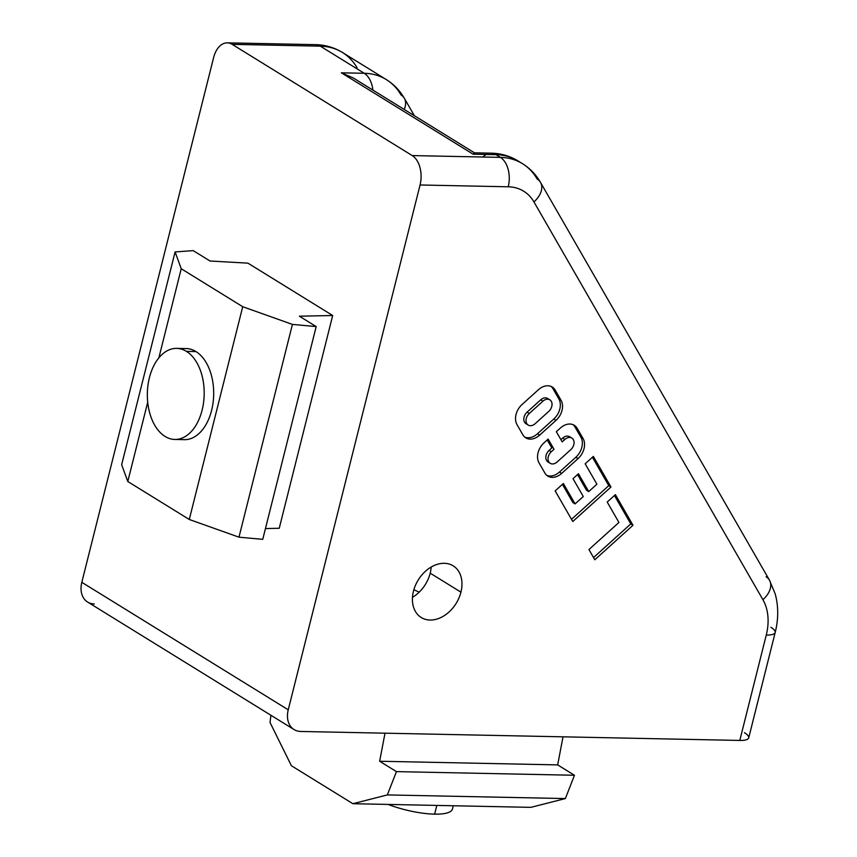 <?xml version="1.0" encoding="UTF-8"?>
<svg xmlns="http://www.w3.org/2000/svg" width="857" height="857" viewBox="0 0 857 857"><rect width="100%" height="100%" fill="white"/><g stroke="black" fill="none" stroke-linecap="round" stroke-linejoin="round"><path stroke-width="1.29" d="M352.88 803.705L291.391 765.73L270.009 722.451L270.941 715.274L270.009 722.451L291.391 765.73L352.88 803.705L530.901 807.348L352.88 803.705L387.343 794.921L352.88 803.705M563.017 736.827L557.671 764.894L574.469 775.264L565.363 798.563L530.901 807.348L565.363 798.563L387.343 794.921L565.363 798.563L574.469 775.264L557.671 764.894L563.017 736.827M385.007 733.185L379.651 761.252L557.671 764.894L379.651 761.252L396.448 771.621L574.469 775.264L396.448 771.621L387.343 794.921L396.448 771.621L379.651 761.252L385.007 733.185M183.441 439.63A45.571 28.431 -88.8 0 0 184.319 439.662A45.571 28.431 -88.8 0 0 211.604 410.385A45.571 28.431 91.2 0 1 183.441 439.63M127.789 481.505L189.279 519.481L242.724 306.72L181.234 268.734L158.845 357.872L181.234 268.734L242.724 306.72L292.419 324.407L316.19 326.581L299.393 316.201L332.687 315.505L247.919 263.153L210.019 260.999L193.211 250.619L175.096 251.937L181.234 268.734L175.096 251.937L121.651 464.708L127.789 481.505L147.715 402.19L127.789 481.505L121.651 464.708L175.096 251.937L193.211 250.619L210.019 260.999L247.919 263.153L332.687 315.505L279.243 528.276L332.687 315.505L299.393 316.201L316.19 326.581L262.745 539.342L316.19 326.581L292.419 324.407L242.724 306.72L189.279 519.481L238.974 537.178L292.419 324.407L238.974 537.178L262.745 539.342L238.974 537.178L189.279 519.481L127.789 481.505M185.316 348.563A45.571 28.431 91.2 0 1 211.604 410.385A45.571 28.431 -88.8 0 0 186.183 348.553A45.571 28.431 -88.8 0 0 185.316 348.563M265.456 528.565L279.243 528.276L265.456 528.565M94.27 603.96A22.785 16.712 -58.3 0 1 81.811 582.321L213.639 57.494L81.811 582.321L288.241 709.81A22.785 16.712 121.7 0 0 300.689 731.46L739.795 740.437L766.265 635.058A53.155 38.993 121.7 0 0 762.923 599.707L533.943 201.931A53.155 38.993 121.7 0 0 508.233 186.794L420.059 184.983L288.241 709.81L420.059 184.983A22.785 14.215 -88.8 0 0 412.228 155.578L500.392 157.377A75.941 55.705 -58.3 0 1 522.491 163.687A75.941 55.705 -58.3 0 1 537.135 179.006A22.785 14.398 150.1 0 1 540.521 182.434A22.785 14.398 150.1 0 1 533.943 201.931L762.923 599.707A53.155 38.993 -58.3 0 1 766.265 635.058L739.795 740.437L300.689 731.46A22.785 16.712 -58.3 0 1 294.069 729.564A22.785 16.712 -58.3 0 1 288.241 709.81L81.811 582.321A22.785 16.712 121.7 0 0 87.639 602.064L294.069 729.564M460.937 592.155A30.381 22.282 -58.3 0 1 430.075 620.039A30.381 22.282 -58.3 0 1 413.46 591.191A30.381 22.282 -58.3 0 1 444.322 563.306A30.381 22.282 -58.3 0 1 460.937 592.155L430.193 573.172A30.381 22.282 121.7 0 0 431.167 567.055A30.381 22.282 -58.3 0 1 430.193 573.172A30.381 22.282 -58.3 0 1 412.485 597.308A30.381 22.282 121.7 0 0 430.193 573.172L460.937 592.155A30.381 22.282 121.7 0 0 453.16 565.834A30.381 22.282 121.7 0 0 413.46 591.191A30.381 22.282 121.7 0 0 421.237 617.522A30.381 22.282 121.7 0 0 460.937 592.155M522.031 404.536L538.4 389.753A15.19 11.141 -58.3 0 1 555.186 390.096L561.056 400.294A15.19 11.141 -58.3 0 1 556.011 420.358L539.653 435.142A15.19 11.141 -58.3 0 1 522.866 434.799L516.996 424.601A15.19 11.141 -58.3 0 1 522.031 404.536A15.19 11.141 121.7 0 0 516.996 424.601L522.866 434.799A15.19 11.141 121.7 0 0 539.653 435.142L556.011 420.358A15.19 11.141 121.7 0 0 561.056 400.294L555.186 390.096A15.19 11.141 121.7 0 0 538.4 389.753L522.031 404.536M607.195 502.052L615.38 494.66L632.991 525.266L594.801 559.771L588.93 549.562L618.936 522.459L607.195 502.052L618.936 522.459L588.93 549.562L594.801 559.771L632.991 525.266L615.38 494.66L607.195 502.052M573.001 478.667L578.454 473.739L588.727 491.597L596.911 484.205L585.17 463.798L593.355 456.406L610.966 487.012L572.776 521.517L555.165 490.911L563.349 483.509L575.09 503.916L583.274 496.524L573.001 478.667L583.274 496.524L575.09 503.916L563.349 483.509L555.165 490.911L572.776 521.517L610.966 487.012L608.77 485.651L571.512 519.31L608.77 485.651L592.423 457.242L608.77 485.651L610.966 487.012L593.355 456.406L585.17 463.798L596.911 484.205L588.727 491.597L578.454 473.739L573.001 478.667M554.018 449.293L548.148 439.095L544.056 442.79L548.148 439.095L554.018 449.293L551.287 451.757A7.595 5.571 121.7 0 0 548.769 461.794A7.595 5.571 121.7 0 0 557.157 461.966L570.805 449.636A7.595 5.571 121.7 0 0 573.322 439.609A7.595 5.571 121.7 0 0 564.924 439.437L562.203 441.901L556.332 431.703L560.424 428.007A15.19 11.141 -58.3 0 1 577.2 428.35L583.081 438.548A15.19 11.141 -58.3 0 1 578.036 458.613L561.667 473.396A15.19 11.141 -58.3 0 1 544.891 473.053L539.01 462.855A15.19 11.141 -58.3 0 1 544.056 442.79A15.19 11.141 121.7 0 0 539.01 462.855L544.891 473.053A15.19 11.141 121.7 0 0 561.667 473.396L578.036 458.613A15.19 11.141 121.7 0 0 583.081 438.548L577.2 428.35A15.19 11.141 121.7 0 0 560.424 428.007L556.332 431.703L562.203 441.901M496.01 154.667L500.392 157.377L412.228 155.578A22.785 14.215 91.2 0 1 420.059 184.983L508.233 186.794A53.155 38.993 -58.3 0 1 533.943 201.931A22.785 14.398 -29.9 0 0 540.521 182.434C536.021 174.635 530.012 168.39 522.491 163.687L518.099 160.977C509.894 155.974 500.895 153.371 491.125 153.167L474.382 152.825L473.118 154.196L496.01 154.667A22.785 14.215 -88.8 0 0 491.125 153.167A22.785 14.215 91.2 0 1 496.01 154.667A75.941 55.705 -58.3 0 1 518.099 160.977A75.941 55.705 121.7 0 0 496.01 154.667L473.118 154.196L341.354 72.813L364.246 73.284L320.325 46.16L232.161 44.35L412.228 155.578L232.161 44.35A22.785 14.215 -88.8 0 0 213.639 57.494A22.785 14.215 91.2 0 1 227.287 42.85A22.785 14.215 91.2 0 1 232.161 44.35L320.325 46.16L364.246 73.284A75.941 55.705 -58.3 0 1 386.336 79.594A75.941 55.705 -58.3 0 1 400.99 94.913A22.785 14.398 150.1 0 1 404.365 98.341A22.785 14.398 150.1 0 1 404.183 109.417A22.785 14.398 -29.9 0 0 404.365 98.341L414.37 115.716M744.422 732.671A22.785 6.149 -165.9 0 1 739.795 740.437A22.785 6.149 14.1 0 0 748.718 737.856L775.189 632.477A22.785 6.149 -165.9 0 1 766.265 635.058A22.785 6.149 14.1 0 0 775.189 632.477A22.785 6.149 -165.9 0 0 770.893 627.292M227.287 42.85L315.451 44.65C325.221 44.864 334.209 47.467 342.425 52.47A75.941 55.705 121.7 0 0 320.325 46.16A22.785 14.215 -88.8 0 0 315.451 44.65A22.785 14.215 91.2 0 1 320.325 46.16A75.941 55.705 -58.3 0 1 342.425 52.47A75.941 55.705 -58.3 0 1 357.069 67.789M508.233 186.794A22.785 14.215 -88.8 0 0 500.392 157.377A22.785 14.215 91.2 0 1 508.233 186.794M766.115 576.782A22.785 14.398 150.1 0 1 769.49 580.21A22.785 14.398 150.1 0 1 762.923 599.707A22.785 14.398 -29.9 0 0 769.49 580.21L775.199 593.869C778.542 606.253 778.542 619.118 775.189 632.477M522.491 163.687A75.941 55.705 121.7 0 0 500.392 157.377M482.984 157.024A22.785 14.215 91.2 0 1 486.187 154.464A22.785 14.215 -88.8 0 0 482.984 157.024M342.425 52.47L386.336 79.594A75.941 55.705 121.7 0 0 364.246 73.284A22.785 14.215 91.2 0 1 372.902 90.092A22.785 14.215 -88.8 0 0 364.246 73.284L341.354 72.813L362.243 85.721M473.118 154.196L474.51 152.857L353.213 77.933L341.354 72.813L473.118 154.196M571.855 438.077L569.659 436.727A7.595 5.571 121.7 0 0 562.728 438.077L564.924 439.437A7.595 5.571 -58.3 0 1 571.855 438.077A7.595 5.571 -58.3 0 1 570.805 449.636L557.157 461.966A7.595 5.571 -58.3 0 1 550.237 463.326A7.595 5.571 -58.3 0 1 551.287 451.757L549.091 450.407A7.595 5.571 121.7 0 0 548.041 461.966L550.237 463.326M577.2 428.35L575.004 426.99A15.19 11.141 121.7 0 0 573.119 424.697A15.19 11.141 -58.3 0 1 575.004 426.99L580.885 437.199A15.19 11.141 -58.3 0 1 575.84 457.252L559.471 472.036A15.19 11.141 -58.3 0 1 546.777 475.356A15.19 11.141 121.7 0 0 559.471 472.036L561.667 473.396M578.036 458.613L575.84 457.252A15.19 11.141 121.7 0 0 580.885 437.199L583.081 438.548M555.186 390.096L552.99 388.735A15.19 11.141 121.7 0 0 551.105 386.432A15.19 11.141 -58.3 0 1 552.99 388.735L558.86 398.933A15.19 11.141 -58.3 0 1 553.815 418.998L537.457 433.781A15.19 11.141 -58.3 0 1 524.752 437.091A15.19 11.141 121.7 0 0 537.457 433.781L539.653 435.142M549.83 399.823A7.595 5.571 -58.3 0 1 548.78 411.381A7.595 5.571 121.7 0 0 551.297 401.355A7.595 5.571 121.7 0 0 542.909 401.183A7.595 5.571 -58.3 0 1 549.83 399.823L547.634 398.462A7.595 5.571 121.7 0 0 540.713 399.823L542.909 401.183L529.272 413.502A7.595 5.571 121.7 0 0 526.744 423.54A7.595 5.571 121.7 0 0 535.143 423.712A7.595 5.571 -58.3 0 1 528.212 425.072A7.595 5.571 -58.3 0 1 529.272 413.502L527.076 412.153A7.595 5.571 121.7 0 0 526.016 423.712L528.212 425.072M535.143 423.712L548.78 411.381L535.143 423.712M540.713 399.823L527.076 412.153L540.713 399.823A7.595 5.571 -58.3 0 1 548.63 399.319M529.272 413.502L542.909 401.183M556.011 420.358L553.815 418.998A15.19 11.141 121.7 0 0 558.86 398.933L561.056 400.294M577.522 474.585L586.531 490.236L588.727 491.597L586.531 490.236L577.522 474.585M562.417 484.355L572.894 502.556L575.09 503.916L572.894 502.556L562.417 484.355M593.537 557.575L630.795 523.906L614.448 495.496L630.795 523.906L632.991 525.266L630.795 523.906L593.537 557.575M537.457 433.781L553.815 418.998M558.86 398.933L552.99 388.735M527.226 424.215A7.595 5.571 -58.3 0 1 523.809 419.266A7.595 5.571 -58.3 0 1 527.076 412.153M551.822 447.943L549.091 450.407L551.822 447.943L547.216 439.941M559.471 472.036L575.84 457.252M580.885 437.199L575.004 426.99M560.939 439.705L562.728 438.077A7.595 5.571 -58.3 0 1 570.644 437.573M549.241 462.469A7.595 5.571 -58.3 0 1 545.834 457.52A7.595 5.571 -58.3 0 1 549.091 450.407M419.202 592.144A74.955 20.225 -165.9 0 1 413.867 589.702A74.955 20.225 14.1 0 0 419.202 592.144M434.638 814.15A45.539 12.287 -165.9 0 1 388.017 804.423A45.539 12.287 14.1 0 0 434.638 814.15L436.824 805.419L434.638 814.15A45.539 12.287 14.1 0 0 452.464 808.976L453.278 805.751M186.44 351.381A45.539 28.41 -88.8 0 0 149.418 377.648A45.539 28.41 -88.8 0 0 165.08 436.449A45.539 28.41 -88.8 0 0 202.102 410.182A45.539 28.41 -88.8 0 0 186.44 351.381A45.539 28.41 91.2 0 1 203.57 402.479A45.539 28.41 91.2 0 1 174.828 439.448A45.539 28.41 91.2 0 1 165.08 436.449A45.539 28.41 91.2 0 1 147.961 385.361A45.539 28.41 91.2 0 1 176.692 348.381A45.539 28.41 91.2 0 1 186.44 351.381L195.974 351.574L186.44 351.381M540.521 182.434L769.49 580.21M404.365 98.341C399.876 90.542 393.866 84.297 386.336 79.594M174.828 439.448L185.198 439.662M176.692 348.381L187.062 348.595"/></g></svg>
